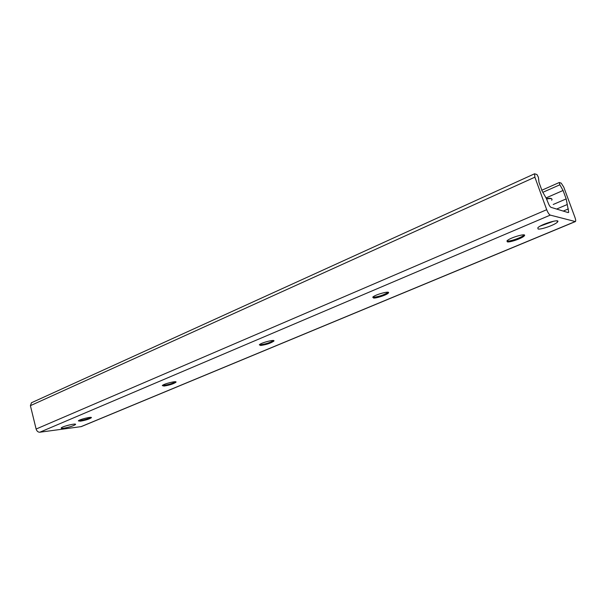 <?xml version="1.0" encoding="UTF-8"?>
<svg xmlns="http://www.w3.org/2000/svg" width="606" height="606" viewBox="0 0 606 606"><rect width="100%" height="100%" fill="white"/><g stroke="black" fill="none" stroke-linecap="round" stroke-linejoin="round"><path stroke-width="0.91" d="M63.622 428.23C61.797 428.465 60.994 428.366 61.229 427.95C62.024 426.419 77.038 422.821 75.5 424.518C73.311 425.965 69.349 427.207 63.622 428.23M538.075 228.985L537.81 227.833C540.65 224.235 561.383 218.152 557.467 222.069C555.369 224.712 540.893 229.863 538.075 228.985M90.862 417.382C88.309 418.731 84.779 419.784 80.28 420.541L78.644 420.625M80.439 421.17L78.348 420.882C79.113 419.45 92.741 416.17 91.309 417.754C89.264 419.117 85.643 420.253 80.439 421.17M175.528 381.772L175.52 381.788C172.649 383.431 168.771 384.628 163.878 385.378M164.059 386.052L162.31 385.598C163.325 383.886 177.649 380.371 175.922 382.25C173.445 383.909 169.491 385.174 164.059 386.052M273.473 340.557L273.291 340.716C269.791 342.746 265.519 344.094 260.482 344.753M260.694 345.473L259.345 344.829C260.701 342.761 275.912 338.898 273.798 341.155C270.73 343.223 266.36 344.662 260.694 345.473M388.348 293.039C387.12 294.758 376.834 298.258 373.629 298.046L372.751 297.213C374.553 294.69 390.976 290.297 388.348 293.039L388.098 292.274L387.696 292.637C383.31 295.198 378.538 296.743 373.379 297.273M524.069 234.931L523.402 235.575C520.493 237.984 509.532 241.65 507.07 241.044L506.911 241.006M507.366 241.877L507.017 240.877C509.426 237.779 527.599 232.537 524.258 235.908C522.516 238.15 510.055 242.551 507.366 241.877M31.489 402.74L30.398 405.664L36.118 429.04C36.822 431.177 38.057 432.237 39.822 432.222L81.31 426.601L575.352 221.591M550.271 215.115C549.097 214.539 547.907 212.736 546.703 209.699L534.878 177.179L534.568 173.793L536.954 174.52L538.401 177.285L538.992 182.361L542.256 191.314L546.301 198.389L548.233 203.055C549.18 205.449 550.119 206.888 551.043 207.358L568.208 212.6L568.723 212.251L566.178 198.897L563.072 190.481L559.868 184.792L559.293 182.497L561.209 183.141L563.807 187.216L574.942 217.387C575.753 219.713 575.905 221.107 575.405 221.576L550.271 215.115L39.822 432.222M69.516 424.92L66.758 425.639M553.99 221.114L540.264 226.083M546.703 209.699L36.118 429.04M575.117 221.591L80.787 426.753M559.868 184.792L542.824 192.314M563.072 190.481L546.036 197.927M566.178 198.897L553.225 204.48M566.989 204.631L556.8 208.979M568.36 208.911L563.656 210.911M534.878 177.179L30.398 405.664M551.165 198.662C550.513 198.2 548.945 198.207 546.46 198.67C549.597 198.132 551.308 198.185 551.581 198.791M546.635 198.995C551.119 198.185 552.801 198.601 551.68 200.238M557.467 222.069L557.028 220.879M175.922 382.25L175.808 381.841M273.798 341.155L273.632 340.595M387.901 292.236L387.696 292.637M523.743 234.878L523.402 235.575M524.258 235.908L523.963 235.067M559.293 182.497L541.696 190.292M534.568 173.793L31.391 402.785"/></g></svg>
